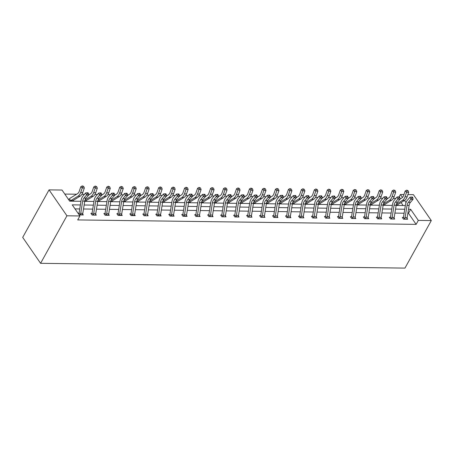 <?xml version="1.0" encoding="UTF-8"?>
<svg xmlns="http://www.w3.org/2000/svg" width="454" height="454" viewBox="0 0 454 454"><rect width="100%" height="100%" fill="white"/><g stroke="black" fill="none" stroke-linecap="round" stroke-linejoin="round"><path stroke-width="0.68" d="M399.123 196.866L400.439 194.494L403.964 194.539M407.891 194.59L413.412 194.664L431.3 220.582L404.957 268.11L40.588 263.314L22.7 237.397L49.043 189.874L62.016 190.044L69.678 201.145L80.971 201.292M395.82 198.421L393.334 198.392M387.994 198.319L386.984 198.307M382.847 198.25L380.361 198.222M375.021 198.148L374.011 198.137M369.868 198.08L367.382 198.046M362.048 197.978L361.038 197.967M356.895 197.91L354.409 197.876M349.069 197.808L348.059 197.796M343.922 197.74L341.436 197.706M336.096 197.638L335.086 197.626M330.949 197.569L328.463 197.535M323.123 197.467L322.113 197.456M317.97 197.399L315.485 197.365M310.15 197.297L309.14 197.28M304.997 197.229L302.512 197.195M297.171 197.127L296.161 197.11M292.024 197.059L289.538 197.025M284.198 196.957L283.188 196.94M279.051 196.888L276.565 196.854M271.225 196.786L270.215 196.769M266.072 196.718L263.587 196.684M258.252 196.61L257.236 196.599M253.099 196.548L250.614 196.514M245.273 196.44L244.263 196.429M240.126 196.372L237.641 196.344M232.3 196.27L231.29 196.259M227.153 196.202L224.668 196.173M219.327 196.1L218.317 196.088M214.174 196.032L211.689 196.003M206.349 195.929L205.339 195.918M201.201 195.861L198.716 195.833M193.376 195.759L192.365 195.748M188.228 195.691L185.743 195.657M180.403 195.589L179.392 195.578M175.25 195.521L172.764 195.487M167.43 195.419L166.419 195.407M162.277 195.351L159.791 195.316M154.451 195.248L153.441 195.237M149.304 195.18L146.818 195.146M141.478 195.078L140.468 195.061M136.331 195.01L133.845 194.976M128.505 194.908L127.495 194.891M123.352 194.84L120.866 194.806M115.532 194.738L114.522 194.721M110.379 194.67L107.893 194.635M102.553 194.567L101.543 194.55M97.406 194.499L94.92 194.465M89.58 194.397L88.57 194.38M84.433 194.329L81.947 194.295M76.607 194.221L64.797 194.068M390.27 217.267L389.333 217.25L390.542 219.004L394.702 219.061L394.049 218.107M364.318 216.927L363.387 216.91L364.596 218.663L368.75 218.72L368.098 217.767M338.372 216.581L337.435 216.569L338.644 218.323L342.804 218.374L342.151 217.426M312.42 216.24L311.489 216.229L312.698 217.982L316.852 218.034L316.2 217.086M286.474 215.9L285.538 215.888L286.746 217.642L290.906 217.693L290.248 216.745M260.522 215.559L259.592 215.548L260.8 217.296L264.954 217.352L264.302 216.405M234.576 215.219L233.64 215.207L234.849 216.955L239.008 217.012L238.35 216.064M208.624 214.878L207.688 214.861L208.897 216.615L213.057 216.672L212.404 215.718M182.678 214.538L181.742 214.521L182.951 216.274L187.11 216.331L186.452 215.378M156.726 214.192L155.79 214.18L156.999 215.934L161.159 215.985L160.506 215.037M130.775 213.851L129.844 213.84L131.053 215.593L135.213 215.644L134.554 214.697M104.829 213.511L103.892 213.499L105.101 215.253L109.261 215.304L108.608 214.356M77.969 213.159L78.877 213.17M82.656 214.016L83.315 214.963L79.178 214.907M80.381 204.964L72.243 204.856L79.904 215.962L77.708 219.923L416.131 224.372L408.469 213.272L407.868 213.261M404.111 213.215L394.889 213.091M391.132 213.045L381.916 212.92M378.159 212.869L368.943 212.75M365.186 212.699L355.97 212.58M352.213 212.529L342.991 212.41M339.234 212.358L330.018 212.239M326.261 212.188L317.045 212.069M313.288 212.018L304.072 211.899M300.315 211.848L291.093 211.729M287.337 211.678L278.12 211.558M274.364 211.507L265.147 211.388M261.391 211.337L252.169 211.212M248.412 211.167L239.196 211.042M235.439 210.996L226.223 210.872M222.466 210.826L213.249 210.701M209.493 210.656L200.271 210.531M196.514 210.48L187.298 210.361M183.541 210.31L174.325 210.191M170.568 210.14L161.352 210.02M157.595 209.969L148.373 209.85M144.616 209.799L135.4 209.68M131.643 209.629L122.427 209.51M118.67 209.459L109.454 209.339M105.691 209.288L96.475 209.169M92.718 209.118L83.502 208.993M79.745 208.948L75.023 208.885M91.856 213.34L90.919 213.329L92.128 215.077L96.288 215.134L95.629 214.186M117.802 213.681L116.871 213.669L118.08 215.423L122.234 215.474L121.581 214.526M143.753 214.021L142.817 214.01L144.026 215.763L148.186 215.815L147.527 214.867M169.7 214.362L168.769 214.35L169.978 216.104L174.132 216.161L173.479 215.207M195.651 214.708L194.715 214.691L195.924 216.444L200.083 216.501L199.431 215.548M221.597 215.048L220.667 215.037L221.875 216.785L226.03 216.842L225.377 215.894M247.549 215.389L246.613 215.378L247.822 217.126L251.981 217.182L251.329 216.235M273.495 215.729L272.565 215.718L273.773 217.466L277.933 217.523L277.275 216.575M299.447 216.07L298.511 216.059L299.719 217.812L303.879 217.863L303.227 216.916M325.399 216.41L324.462 216.399L325.671 218.153L329.831 218.204L329.173 217.256M351.345 216.751L350.409 216.74L351.617 218.493L355.777 218.55L355.124 217.597M377.297 217.097L376.36 217.08L377.569 218.834L381.729 218.89L381.071 217.937M403.243 217.438L402.312 217.426L403.521 219.174L407.675 219.231L407.022 218.283M431.3 220.582L418.327 220.411L410.66 209.311L408.504 209.283M416.131 224.372L418.327 220.411M79.904 215.962L66.931 215.792L40.588 263.314M406.029 202.592L404.531 200.424L397.233 204.902A1.056 0.653 -89.2 0 0 397.125 204.987L396.16 205.18M402.482 197.456L400.439 194.494M84.728 201.343L93.944 201.463M97.701 201.514L106.923 201.638M110.68 201.684L119.896 201.809M123.653 201.854L132.869 201.979M136.626 202.024L145.842 202.149M149.599 202.195L158.821 202.319M162.577 202.371L171.794 202.49M175.55 202.541L184.767 202.66M188.523 202.711L197.745 202.83M201.502 202.881L210.718 203M214.475 203.052L223.691 203.171M227.448 203.222L236.665 203.341M240.421 203.392L249.643 203.511M253.4 203.562L262.616 203.681M266.373 203.732L275.589 203.852M279.346 203.903L288.562 204.028M292.319 204.073L301.541 204.198M305.298 204.243L314.514 204.368M318.271 204.413L327.487 204.538M331.244 204.584L340.466 204.709M344.223 204.76L353.439 204.879M357.196 204.93L366.412 205.049M370.169 205.1L379.385 205.219M383.142 205.27L392.364 205.39M396.121 205.441L405.337 205.56M49.043 189.874L66.931 215.792M404.747 209.232L395.53 209.112M391.774 209.061L382.557 208.942M378.801 208.891L369.579 208.772M365.822 208.721L356.606 208.602M352.849 208.551L343.633 208.426M339.876 208.38L330.66 208.255M326.903 208.21L317.681 208.085M313.924 208.04L304.708 207.915M300.951 207.87L291.735 207.745M287.978 207.694L278.756 207.574M274.999 207.523L265.783 207.404M262.026 207.353L252.81 207.234M249.053 207.183L239.837 207.064M236.08 207.013L226.858 206.893M223.101 206.842L213.885 206.723M210.128 206.672L200.912 206.553M197.155 206.502L187.939 206.383M184.182 206.332L174.96 206.212M171.203 206.161L161.987 206.037M158.23 205.991L149.014 205.866M145.257 205.821L136.041 205.696M132.279 205.651L123.062 205.526M119.306 205.48L110.089 205.356M106.332 205.304L97.116 205.185M93.359 205.134L84.138 205.015M403.129 205.531L401.069 202.546M397.625 204.663L398.01 205.219L396.16 205.197M384.651 204.493L385.032 205.049L383.182 205.026M371.673 204.323L372.059 204.879L370.209 204.856M358.7 204.152L359.086 204.709L357.236 204.686M345.727 203.982L346.107 204.538L344.257 204.51M332.754 203.812L333.134 204.368L331.284 204.34L332.254 204.135A1.056 0.653 -89.2 0 1 332.362 204.05L331.341 204.033M319.775 203.642L320.161 204.198L318.311 204.169L319.281 203.965A1.056 0.653 -89.2 0 1 319.389 203.88L318.368 203.863M306.802 203.471L307.188 204.028L305.338 203.999L306.302 203.795A1.056 0.653 -89.2 0 1 306.416 203.71L305.394 203.693M293.829 203.301L294.209 203.852L292.359 203.829M280.856 203.125L281.236 203.681L279.386 203.659L280.356 203.454A1.056 0.653 -89.2 0 1 280.464 203.369L279.443 203.352M267.877 202.955L268.263 203.511L266.413 203.488L267.383 203.284A1.056 0.653 -89.2 0 1 267.491 203.193L266.47 203.182M254.904 202.785L255.29 203.341L253.44 203.318L254.405 203.108A1.056 0.653 -89.2 0 1 254.518 203.023L253.497 203.012M241.931 202.615L242.311 203.171L240.461 203.148M228.952 202.444L229.338 203L227.488 202.978L228.458 202.768A1.056 0.653 -89.2 0 1 228.566 202.683L227.545 202.671M215.979 202.274L216.365 202.83L214.515 202.807L215.485 202.597A1.056 0.653 -89.2 0 1 215.593 202.512L214.572 202.501M203.006 202.104L203.386 202.66L201.536 202.637L202.507 202.427A1.056 0.653 -89.2 0 1 202.615 202.342L201.593 202.331M190.033 201.934L190.413 202.49L188.563 202.467M177.054 201.763L177.44 202.319L175.59 202.297L176.561 202.087A1.056 0.653 -89.2 0 1 176.668 202.002L175.647 201.99M164.081 201.593L164.467 202.149L162.617 202.121L163.582 201.917A1.056 0.653 -89.2 0 1 163.695 201.831L162.674 201.814M151.108 201.423L151.488 201.979L149.638 201.951L150.609 201.746A1.056 0.653 -89.2 0 1 150.717 201.661L149.695 201.644M138.135 201.253L138.515 201.809L136.665 201.78M125.156 201.082L125.542 201.638L123.692 201.61L124.663 201.406A1.056 0.653 -89.2 0 1 124.771 201.321L123.749 201.304M112.183 200.912L112.569 201.463L110.719 201.44L111.684 201.236A1.056 0.653 -89.2 0 1 111.797 201.15L110.776 201.133M99.21 200.736L99.591 201.292L97.741 201.27L98.711 201.065A1.056 0.653 -89.2 0 1 98.819 200.974L97.797 200.963M86.232 200.566L86.618 201.122L84.767 201.099M73.259 200.396L73.644 200.952L69.507 200.901M68.299 199.147L69.212 199.158M408.469 213.272L410.66 209.311M80.324 214.663L82.407 214.691A3.7 2.287 -89.2 0 0 82.798 213.369L84.762 201.133A5.289 3.263 90.8 0 1 86.056 198.103L88.672 195.089L86.589 195.061L85.658 192.916L83.037 195.929A7.934 4.898 -89.2 0 0 81.101 200.475L79.144 212.71A1.056 0.653 90.8 0 1 79.098 212.892L80.324 214.663A3.7 2.287 -89.2 0 0 80.721 213.34L82.685 201.105A5.289 3.263 90.8 0 1 83.973 198.075L87.633 193.625L88.462 193.637L88.087 192.774L87.259 192.763L87.633 193.625M78.349 213.709L79.098 212.892M87.259 192.763L85.658 192.916M88.672 195.089L88.462 193.637M68.679 199.698L69.462 198.92A3.7 2.287 90.8 0 1 70.228 198.137L77.538 193.654A5.289 3.263 -89.2 0 0 79.263 191.248L80.829 186.708L82.293 185.89L83.695 186.412L82.293 185.89M83.695 186.412L84.331 188.007L82.248 187.979L80.681 192.513A7.934 4.898 90.8 0 1 78.099 196.122L70.79 200.611A1.056 0.653 -89.2 0 0 70.682 200.696L70.421 200.912M72.708 200.94L72.765 200.719A1.056 0.653 -89.2 0 1 72.873 200.634L70.79 200.611M84.331 188.007L82.764 192.541A7.934 4.898 90.8 0 1 80.176 196.151L72.873 200.634M69.462 198.92L70.682 200.696M82.866 186.401L82.248 187.979L80.829 186.708M95.351 215.122L95.38 214.861A3.7 2.287 -89.2 0 0 95.777 213.539L97.735 201.304A5.289 3.263 90.8 0 1 99.029 198.273L101.645 195.26L99.568 195.231L98.632 193.086L96.015 196.1A7.934 4.898 -89.2 0 0 94.08 200.645L92.117 212.881A1.056 0.653 90.8 0 1 92.077 213.062L93.297 214.838A3.7 2.287 -89.2 0 0 93.694 213.511L95.658 201.275A5.289 3.263 90.8 0 1 96.946 198.245L100.606 193.796L101.435 193.807L101.066 192.944L100.232 192.933L100.606 193.796M93.297 214.838L95.357 215.105M91.311 213.891L92.077 213.062M100.232 192.933L98.632 193.086M101.645 195.26L101.435 193.807M106.276 215.009L108.353 215.031A3.7 2.287 -89.2 0 0 108.75 213.709L110.714 201.474A5.289 3.263 90.8 0 1 112.002 198.443L114.618 195.43L112.541 195.402L111.605 193.256L108.988 196.27A7.934 4.898 -89.2 0 0 107.053 200.816L105.09 213.051A1.056 0.653 90.8 0 1 105.05 213.232L106.276 215.009A3.7 2.287 -89.2 0 0 106.673 213.681L108.631 201.445A5.289 3.263 90.8 0 1 109.925 198.415L113.579 193.966L114.414 193.977L114.039 193.115L113.205 193.109L113.579 193.966M104.284 214.067L105.05 213.232M113.205 193.109L111.605 193.256M114.618 195.43L114.414 193.977M85.681 201.111L85.738 200.895A1.056 0.653 -89.2 0 1 85.846 200.804L84.824 200.793M88.655 194.965L90.511 193.824A5.289 3.263 -89.2 0 0 92.236 191.418L93.802 186.878L95.272 186.061L96.668 186.583L95.272 186.061M96.668 186.583L97.304 188.177L95.737 192.712A7.934 4.898 90.8 0 1 93.155 196.321L85.846 200.804M97.304 188.177L95.227 188.149L93.655 192.683A7.934 4.898 90.8 0 1 91.072 196.293L85.029 200.004M95.839 186.571L95.227 188.149L93.802 186.878M101.628 195.135L103.489 193.994A5.289 3.263 -89.2 0 0 105.209 191.588L106.775 187.054L108.245 186.231L109.647 186.753L108.245 186.231M109.647 186.753L110.277 188.348L108.71 192.882A7.934 4.898 90.8 0 1 106.128 196.491L98.819 200.974M110.277 188.348L108.2 188.319L106.633 192.854A7.934 4.898 90.8 0 1 104.051 196.463L98.007 200.174M108.812 186.742L108.2 188.319L106.775 187.054M119.249 215.179L121.326 215.202A3.7 2.287 -89.2 0 0 121.723 213.879L123.687 201.644A5.289 3.263 90.8 0 1 124.975 198.614L127.597 195.6L125.514 195.572L124.583 193.427L121.961 196.44A7.934 4.898 -89.2 0 0 120.026 200.986L118.068 213.221A1.056 0.653 90.8 0 1 118.023 213.403L119.249 215.179A3.7 2.287 -89.2 0 0 119.646 213.851L121.61 201.616A5.289 3.263 90.8 0 1 122.898 198.585L126.552 194.136L127.387 194.147L127.012 193.291L126.184 193.279L126.552 194.136M117.257 214.237L118.023 213.403M126.184 193.279L124.583 193.427M127.597 195.6L127.387 194.147M114.601 195.305L116.462 194.164A5.289 3.263 -89.2 0 0 118.182 191.758L119.754 187.224L121.218 186.407L122.62 186.923L121.218 186.407M122.62 186.923L123.255 188.518L121.683 193.052A7.934 4.898 90.8 0 1 119.101 196.661L111.797 201.15M123.255 188.518L121.173 188.489L119.606 193.024A7.934 4.898 90.8 0 1 117.024 196.633L110.98 200.345M121.785 186.912L121.173 188.489L119.754 187.224M132.222 215.349L134.305 215.378A3.7 2.287 -89.2 0 0 134.702 214.05L136.66 201.814A5.289 3.263 90.8 0 1 137.954 198.784L140.57 195.77L138.493 195.742L137.556 193.597L134.94 196.61A7.934 4.898 -89.2 0 0 132.999 201.156L131.041 213.391A1.056 0.653 90.8 0 1 131.002 213.573L132.222 215.349A3.7 2.287 -89.2 0 0 132.619 214.021L134.583 201.786A5.289 3.263 90.8 0 1 135.871 198.756L139.531 194.306L140.36 194.318L139.985 193.461L139.157 193.449L139.531 194.306M130.236 214.407L131.002 213.573M139.157 193.449L137.556 193.597M140.57 195.77L140.36 194.318M127.574 195.475L129.435 194.335A5.289 3.263 -89.2 0 0 131.161 191.928L132.727 187.394L134.191 186.577L135.593 187.093L134.191 186.577M135.593 187.093L136.228 188.688L134.662 193.222A7.934 4.898 90.8 0 1 132.08 196.832L124.771 201.321M136.228 188.688L134.146 188.66L132.579 193.194A7.934 4.898 90.8 0 1 129.997 196.803L123.953 200.515M134.764 187.082L134.146 188.66L132.727 187.394M147.249 215.803L147.278 215.548A3.7 2.287 -89.2 0 0 147.675 214.22L149.633 201.985A5.289 3.263 90.8 0 1 150.927 198.954L153.543 195.941L151.466 195.912L150.529 193.767L147.913 196.781A7.934 4.898 -89.2 0 0 145.978 201.326L144.014 213.562A1.056 0.653 90.8 0 1 143.975 213.743L145.201 215.519A3.7 2.287 -89.2 0 0 145.592 214.192L147.556 201.956A5.289 3.263 90.8 0 1 148.85 198.931L152.504 194.477L153.338 194.488L152.964 193.631L152.13 193.62L152.504 194.477M145.201 215.519L144.962 215.775L147.255 215.786M143.209 214.577L143.975 213.743M152.13 193.62L150.529 193.767M153.543 195.941L153.338 194.488M137.585 201.792L137.636 201.576A1.056 0.653 -89.2 0 1 137.744 201.491L136.722 201.474M140.553 195.646L142.414 194.505A5.289 3.263 -89.2 0 0 144.134 192.099L145.7 187.564L147.17 186.747L148.566 187.264L147.17 186.747M148.566 187.264L149.201 188.858L147.635 193.393A7.934 4.898 90.8 0 1 145.053 197.002L137.744 201.491M149.201 188.858L147.124 188.83L145.558 193.364A7.934 4.898 90.8 0 1 142.97 196.974L136.932 200.685M147.737 187.252L147.124 188.83L145.7 187.564M158.174 215.69L160.251 215.718A3.7 2.287 -89.2 0 0 160.648 214.39L162.611 202.155A5.289 3.263 90.8 0 1 163.9 199.124L166.516 196.111L164.439 196.088L163.502 193.937L160.886 196.951A7.934 4.898 -89.2 0 0 158.951 201.497L156.988 213.732A1.056 0.653 90.8 0 1 156.948 213.913L158.174 215.69A3.7 2.287 -89.2 0 0 158.571 214.362L160.529 202.132A5.289 3.263 90.8 0 1 161.823 199.102L165.477 194.647L166.312 194.658L165.937 193.801L165.103 193.79L165.477 194.647M156.182 214.748L156.948 213.913M165.103 193.79L163.502 193.937M166.516 196.111L166.312 194.658M153.526 195.816L155.387 194.675A5.289 3.263 -89.2 0 0 157.107 192.269L158.673 187.735L160.143 186.917L161.545 187.434L160.143 186.917M161.545 187.434L162.174 189.029L160.608 193.563A7.934 4.898 90.8 0 1 158.026 197.172L150.717 201.661M162.174 189.029L160.097 189L158.531 193.535A7.934 4.898 90.8 0 1 155.949 197.144L149.905 200.855M160.71 187.423L160.097 189L158.673 187.735M171.147 215.86L173.224 215.888A3.7 2.287 -89.2 0 0 173.621 214.56L175.584 202.325A5.289 3.263 90.8 0 1 176.873 199.3L179.495 196.281L177.412 196.259L176.481 194.108L173.859 197.121A7.934 4.898 -89.2 0 0 171.924 201.667L169.966 213.902A1.056 0.653 90.8 0 1 169.921 214.084L171.147 215.86A3.7 2.287 -89.2 0 0 171.544 214.532L173.507 202.302A5.289 3.263 90.8 0 1 174.796 199.272L178.45 194.817L179.285 194.828L178.91 193.972L178.082 193.96L178.45 194.817M169.155 214.918L169.921 214.084M178.082 193.96L176.481 194.108M179.495 196.281L179.285 194.828M166.499 195.986L168.36 194.845A5.289 3.263 -89.2 0 0 170.08 192.439L171.652 187.905L173.116 187.088L174.518 187.604L173.116 187.088M174.518 187.604L175.153 189.199L173.581 193.733A7.934 4.898 90.8 0 1 170.999 197.342L163.695 201.831M175.153 189.199L173.07 189.17L171.504 193.71A7.934 4.898 90.8 0 1 168.922 197.314L162.878 201.026M173.683 187.593L173.07 189.17L171.652 187.905M184.12 216.03L186.202 216.059A3.7 2.287 -89.2 0 0 186.6 214.731L188.558 202.501A5.289 3.263 90.8 0 1 189.851 199.471L192.468 196.451L190.391 196.429L189.454 194.278L186.838 197.291A7.934 4.898 -89.2 0 0 184.897 201.837L182.939 214.072A1.056 0.653 90.8 0 1 182.9 214.254L184.12 216.03A3.7 2.287 -89.2 0 0 184.517 214.708L186.481 202.473A5.289 3.263 90.8 0 1 187.769 199.442L191.429 194.987L192.258 194.999L191.883 194.142L191.055 194.13L191.429 194.987M182.133 215.088L182.9 214.254M191.055 194.13L189.454 194.278M192.468 196.451L192.258 194.999M179.478 196.156L181.333 195.016A5.289 3.263 -89.2 0 0 183.058 192.609L184.625 188.075L186.095 187.258L187.491 187.774L186.095 187.258M187.491 187.774L188.126 189.369L186.56 193.903A7.934 4.898 90.8 0 1 183.978 197.513L176.668 202.002M188.126 189.369L186.049 189.341L184.477 193.881A7.934 4.898 90.8 0 1 181.895 197.484L175.851 201.196M186.662 187.763L186.049 189.341L184.625 188.075M199.147 216.484L199.175 216.229A3.7 2.287 -89.2 0 0 199.573 214.901L201.536 202.671A5.289 3.263 90.8 0 1 202.825 199.641L205.441 196.627L203.364 196.599L202.427 194.448L199.811 197.462A7.934 4.898 -89.2 0 0 197.876 202.007L195.912 214.243A1.056 0.653 90.8 0 1 195.873 214.43L197.098 216.2A3.7 2.287 -89.2 0 0 197.496 214.878L199.454 202.643A5.289 3.263 90.8 0 1 200.747 199.612L204.402 195.158L205.236 195.169L204.862 194.312L204.028 194.301L204.402 195.158M197.098 216.2L196.86 216.456L199.153 216.473M195.107 215.258L195.873 214.43M204.028 194.301L202.427 194.448M205.441 196.627L205.236 195.169M212.126 216.66L212.149 216.399A3.7 2.287 -89.2 0 0 212.546 215.077L214.509 202.842A5.289 3.263 90.8 0 1 215.798 199.811L218.419 196.798L216.337 196.769L215.4 194.618L212.784 197.638A7.934 4.898 -89.2 0 0 210.849 202.178L208.885 214.413A1.056 0.653 90.8 0 1 208.846 214.6L210.071 216.371A3.7 2.287 -89.2 0 0 210.469 215.048L212.427 202.813A5.289 3.263 90.8 0 1 213.721 199.783L217.375 195.328L218.209 195.339L217.835 194.482L217.001 194.471L217.375 195.328M208.08 215.429L208.846 214.6M217.001 194.471L215.4 194.618M218.419 196.798L218.209 195.339M225.099 216.83L225.127 216.569A3.7 2.287 -89.2 0 0 225.519 215.247L227.482 203.012A5.289 3.263 90.8 0 1 228.776 199.981L231.392 196.968L229.31 196.94L228.379 194.789L225.757 197.808A7.934 4.898 -89.2 0 0 223.822 202.348L221.864 214.583A1.056 0.653 90.8 0 1 221.819 214.77L223.045 216.541A3.7 2.287 -89.2 0 0 223.442 215.219L225.405 202.983A5.289 3.263 90.8 0 1 226.694 199.953L230.354 195.504L231.182 195.509L230.808 194.653L229.979 194.641L230.354 195.504M221.053 215.599L221.819 214.77M229.979 194.641L228.379 194.789M231.392 196.968L231.182 195.509M238.072 217.001L238.1 216.74A3.7 2.287 -89.2 0 0 238.498 215.417L240.455 203.182A5.289 3.263 90.8 0 1 241.749 200.152L244.366 197.138L242.288 197.11L241.352 194.965L238.736 197.978A7.934 4.898 -89.2 0 0 236.801 202.524L234.837 214.753A1.056 0.653 90.8 0 1 234.797 214.941L236.018 216.711A3.7 2.287 -89.2 0 0 236.415 215.389L238.378 203.154A5.289 3.263 90.8 0 1 239.667 200.123L243.327 195.674L244.156 195.685L243.787 194.823L242.952 194.811L243.327 195.674M236.018 216.711L238.078 216.984M234.031 215.769L234.797 214.941M242.952 194.811L241.352 194.965M244.366 197.138L244.156 195.685M251.045 217.171L251.073 216.91A3.7 2.287 -89.2 0 0 251.471 215.588L253.434 203.352A5.289 3.263 90.8 0 1 254.722 200.322L257.339 197.308L255.262 197.28L254.325 195.135L251.709 198.148A7.934 4.898 -89.2 0 0 249.774 202.694L247.81 214.924A1.056 0.653 90.8 0 1 247.771 215.111L248.996 216.881A3.7 2.287 -89.2 0 0 249.394 215.559L251.351 203.324A5.289 3.263 90.8 0 1 252.645 200.293L256.3 195.844L257.134 195.856L256.76 194.993L255.925 194.982L256.3 195.844M248.996 216.881L248.758 217.137L251.051 217.154M247.004 215.939L247.771 215.111M255.925 194.982L254.325 195.135M257.339 197.308L257.134 195.856M264.024 217.341L264.046 217.08A3.7 2.287 -89.2 0 0 264.444 215.758L266.407 203.523A5.289 3.263 90.8 0 1 267.695 200.492L270.317 197.479L268.235 197.45L267.304 195.305L264.682 198.319A7.934 4.898 -89.2 0 0 262.747 202.864L260.783 215.1A1.056 0.653 90.8 0 1 260.744 215.281L261.969 217.052A3.7 2.287 -89.2 0 0 262.367 215.729L264.324 203.494A5.289 3.263 90.8 0 1 265.618 200.464L269.273 196.014L270.107 196.026L269.733 195.163L268.904 195.152L269.273 196.014M259.977 216.11L260.744 215.281M268.904 195.152L267.304 195.305M270.317 197.479L270.107 196.026M276.997 217.511L277.025 217.25A3.7 2.287 -89.2 0 0 277.422 215.928L279.38 203.693A5.289 3.263 90.8 0 1 280.674 200.662L283.29 197.649L281.208 197.621L280.277 195.475L277.661 198.489A7.934 4.898 -89.2 0 0 275.72 203.034L273.762 215.27A1.056 0.653 90.8 0 1 273.722 215.451L274.942 217.228A3.7 2.287 -89.2 0 0 275.34 215.9L277.303 203.664A5.289 3.263 90.8 0 1 278.591 200.634L282.252 196.185L283.08 196.196L282.706 195.333L281.877 195.322L282.252 196.185M272.956 216.28L273.722 215.451M281.877 195.322L280.277 195.475M283.29 197.649L283.08 196.196M289.97 217.682L289.998 217.421A3.7 2.287 -89.2 0 0 290.395 216.098L292.353 203.863A5.289 3.263 90.8 0 1 293.647 200.833L296.263 197.819L294.186 197.791L293.25 195.646L290.634 198.659A7.934 4.898 -89.2 0 0 288.699 203.205L286.735 215.44A1.056 0.653 90.8 0 1 286.695 215.622L287.915 217.398A3.7 2.287 -89.2 0 0 288.313 216.07L290.276 203.835A5.289 3.263 90.8 0 1 291.564 200.804L295.225 196.355L296.053 196.366L295.685 195.504L294.85 195.498L295.225 196.355M285.929 216.456L286.695 215.622M294.85 195.498L293.25 195.646M296.263 197.819L296.053 196.366M302.949 217.852L302.971 217.591A3.7 2.287 -89.2 0 0 303.368 216.269L305.332 204.033A5.289 3.263 90.8 0 1 306.62 201.003L309.236 197.989L307.159 197.961L306.223 195.816L303.607 198.829A7.934 4.898 -89.2 0 0 301.672 203.375L299.708 215.61A1.056 0.653 90.8 0 1 299.668 215.792L300.894 217.568A3.7 2.287 -89.2 0 0 301.291 216.24L303.249 204.005A5.289 3.263 90.8 0 1 304.543 200.974L308.198 196.525L309.032 196.537L308.658 195.68L307.823 195.668L308.198 196.525M298.902 216.626L299.668 215.792M307.823 195.668L306.223 195.816M309.236 197.989L309.032 196.537M315.922 218.022L315.944 217.767A3.7 2.287 -89.2 0 0 316.342 216.439L318.305 204.204A5.289 3.263 90.8 0 1 319.593 201.173L322.215 198.16L320.132 198.131L319.202 195.986L316.58 199A7.934 4.898 -89.2 0 0 314.645 203.545L312.687 215.781A1.056 0.653 90.8 0 1 312.641 215.962L313.867 217.738A3.7 2.287 -89.2 0 0 314.264 216.41L316.228 204.175A5.289 3.263 90.8 0 1 317.516 201.15L321.171 196.696L322.005 196.707L321.631 195.85L320.802 195.839L321.171 196.696M311.875 216.796L312.641 215.962M320.802 195.839L319.202 195.986M322.215 198.16L322.005 196.707M189.483 202.478L189.534 202.257A1.056 0.653 -89.2 0 1 189.641 202.172L188.62 202.161M192.451 196.327L194.312 195.186A5.289 3.263 -89.2 0 0 196.032 192.78L197.598 188.245L199.068 187.428L200.469 187.945L199.068 187.428M200.469 187.945L201.099 189.539L199.533 194.074A7.934 4.898 90.8 0 1 196.951 197.683L189.641 202.172M201.099 189.539L199.022 189.511L197.456 194.051A7.934 4.898 90.8 0 1 194.868 197.655L188.83 201.366M199.635 187.933L199.022 189.511L197.598 188.245M205.424 196.503L207.285 195.356A5.289 3.263 -89.2 0 0 209.005 192.95L210.571 188.416L212.041 187.598L213.442 188.115L212.041 187.598M213.442 188.115L214.072 189.71L212.506 194.25A7.934 4.898 90.8 0 1 209.924 197.853L202.615 202.342M214.072 189.71L211.995 189.681L210.429 194.221A7.934 4.898 90.8 0 1 207.847 197.831L201.803 201.536M212.608 188.104L211.995 189.681L210.571 188.416M218.397 196.673L220.258 195.526A5.289 3.263 -89.2 0 0 221.983 193.12L223.55 188.586L225.014 187.769L226.415 188.285L225.014 187.769M226.415 188.285L227.051 189.88L225.485 194.42A7.934 4.898 90.8 0 1 222.897 198.023L215.593 202.512M227.051 189.88L224.968 189.857L223.402 194.391A7.934 4.898 90.8 0 1 220.82 198.001L214.776 201.707M225.587 188.274L224.968 189.857L223.55 188.586M231.375 196.843L233.231 195.697A5.289 3.263 -89.2 0 0 234.956 193.296L236.523 188.756L237.992 187.939L239.389 188.455L237.992 187.939M239.389 188.455L240.024 190.05L238.458 194.59A7.934 4.898 90.8 0 1 235.876 198.194L228.566 202.683M240.024 190.05L237.947 190.027L236.375 194.562A7.934 4.898 90.8 0 1 233.793 198.171L227.749 201.882M238.56 188.444L237.947 190.027L236.523 188.756M241.38 203.159L241.432 202.938A1.056 0.653 -89.2 0 1 241.539 202.853L240.518 202.842M244.348 197.013L246.21 195.867A5.289 3.263 -89.2 0 0 247.929 193.466L249.496 188.926L250.966 188.109L252.367 188.626L250.966 188.109M252.367 188.626L252.997 190.226L251.431 194.76A7.934 4.898 90.8 0 1 248.849 198.37L241.539 202.853M252.997 190.226L250.92 190.198L249.354 194.732A7.934 4.898 90.8 0 1 246.772 198.341L240.728 202.053M251.533 188.62L250.92 190.198L249.496 188.926M257.322 197.184L259.183 196.043A5.289 3.263 -89.2 0 0 260.902 193.637L262.474 189.097L263.939 188.279L265.34 188.802L263.939 188.279M265.34 188.802L265.976 190.396L264.404 194.931A7.934 4.898 90.8 0 1 261.822 198.54L254.518 203.023M265.976 190.396L263.893 190.368L262.327 194.902A7.934 4.898 90.8 0 1 259.745 198.512L253.701 202.223M264.506 188.79L263.893 190.368L262.474 189.097M270.295 197.354L272.156 196.213A5.289 3.263 -89.2 0 0 273.881 193.807L275.447 189.267L276.912 188.45L278.313 188.972L276.912 188.45M278.313 188.972L278.949 190.567L277.383 195.101A7.934 4.898 90.8 0 1 274.795 198.71L267.491 203.193M278.949 190.567L276.866 190.538L275.3 195.072A7.934 4.898 90.8 0 1 272.718 198.682L266.674 202.393M277.485 188.96L276.866 190.538L275.447 189.267M283.273 197.524L285.129 196.383A5.289 3.263 -89.2 0 0 286.854 193.977L288.421 189.443L289.89 188.62L291.286 189.142L289.89 188.62M291.286 189.142L291.922 190.737L290.356 195.271A7.934 4.898 90.8 0 1 287.774 198.88L280.464 203.369M291.922 190.737L289.845 190.708L288.279 195.243A7.934 4.898 90.8 0 1 285.691 198.852L279.647 202.563M290.458 189.131L289.845 190.708L288.421 189.443M293.278 203.84L293.329 203.625A1.056 0.653 -89.2 0 1 293.437 203.54L292.416 203.523M296.246 197.694L298.108 196.554A5.289 3.263 -89.2 0 0 299.827 194.147L301.394 189.613L302.863 188.796L304.265 189.312L302.863 188.796M304.265 189.312L304.895 190.907L303.329 195.441A7.934 4.898 90.8 0 1 300.747 199.051L293.437 203.54M304.895 190.907L302.818 190.879L301.252 195.413A7.934 4.898 90.8 0 1 298.67 199.022L292.626 202.734M303.431 189.301L302.818 190.879L301.394 189.613M309.219 197.865L311.081 196.724A5.289 3.263 -89.2 0 0 312.8 194.318L314.372 189.783L315.836 188.966L317.238 189.483L315.836 188.966M317.238 189.483L317.874 191.077L316.302 195.612A7.934 4.898 90.8 0 1 313.72 199.221L306.416 203.71M317.874 191.077L315.791 191.049L314.225 195.583A7.934 4.898 90.8 0 1 311.643 199.192L305.599 202.904M316.404 189.471L315.791 191.049L314.372 189.783M328.895 218.192L328.923 217.937A3.7 2.287 -89.2 0 0 329.32 216.609L331.278 204.374A5.289 3.263 90.8 0 1 332.572 201.343L335.188 198.33L333.111 198.302L332.175 196.156L329.559 199.17A7.934 4.898 -89.2 0 0 327.618 203.715L325.66 215.951A1.056 0.653 90.8 0 1 325.62 216.132L326.84 217.909A3.7 2.287 -89.2 0 0 327.238 216.581L329.201 204.345A5.289 3.263 90.8 0 1 330.489 201.321L334.15 196.866L334.978 196.877L334.604 196.02L333.775 196.009L334.15 196.866M324.854 216.967L325.62 216.132M333.775 196.009L332.175 196.156M335.188 198.33L334.978 196.877M322.198 198.035L324.054 196.894A5.289 3.263 -89.2 0 0 325.779 194.488L327.345 189.954L328.81 189.136L330.211 189.653L328.81 189.136M330.211 189.653L330.847 191.248L329.281 195.782A7.934 4.898 90.8 0 1 326.698 199.391L319.389 203.88M330.847 191.248L328.77 191.219L327.198 195.753A7.934 4.898 90.8 0 1 324.616 199.363L318.572 203.074M329.383 189.641L328.77 191.219L327.345 189.954M341.868 218.363L341.896 218.107A3.7 2.287 -89.2 0 0 342.293 216.779L344.251 204.544A5.289 3.263 90.8 0 1 345.545 201.514L348.161 198.5L346.084 198.477L345.148 196.327L342.532 199.34A7.934 4.898 -89.2 0 0 340.596 203.886L338.633 216.121A1.056 0.653 90.8 0 1 338.593 216.303L339.819 218.079A3.7 2.287 -89.2 0 0 340.211 216.751L342.174 204.521A5.289 3.263 90.8 0 1 343.468 201.491L347.123 197.036L347.957 197.047L347.582 196.19L346.748 196.179L347.123 197.036M337.827 217.137L338.593 216.303M346.748 196.179L345.148 196.327M348.161 198.5L347.957 197.047M335.171 198.205L337.033 197.064A5.289 3.263 -89.2 0 0 338.752 194.658L340.318 190.124L341.788 189.307L343.19 189.823L341.788 189.307M343.19 189.823L343.82 191.418L342.254 195.952A7.934 4.898 90.8 0 1 339.671 199.561L332.362 204.05M343.82 191.418L341.743 191.389L340.177 195.924A7.934 4.898 90.8 0 1 337.589 199.533L331.551 203.244M342.356 189.812L341.743 191.389L340.318 190.124M354.846 218.533L354.869 218.278A3.7 2.287 -89.2 0 0 355.266 216.95L357.23 204.714A5.289 3.263 90.8 0 1 358.518 201.689L361.134 198.67L359.057 198.648L358.121 196.497L355.505 199.51A7.934 4.898 -89.2 0 0 353.57 204.056L351.606 216.291A1.056 0.653 90.8 0 1 351.566 216.473L352.792 218.249A3.7 2.287 -89.2 0 0 353.189 216.921L355.147 204.692A5.289 3.263 90.8 0 1 356.441 201.661L360.096 197.206L360.93 197.218L360.555 196.361L359.721 196.349L360.096 197.206M350.8 217.307L351.566 216.473M359.721 196.349L358.121 196.497M361.134 198.67L360.93 197.218M345.176 204.527L345.227 204.306A1.056 0.653 -89.2 0 1 345.335 204.221L344.314 204.204M348.144 198.375L350.006 197.235A5.289 3.263 -89.2 0 0 351.725 194.828L353.291 190.294L354.761 189.477L356.163 189.993L354.761 189.477M356.163 189.993L356.793 191.588L355.227 196.122A7.934 4.898 90.8 0 1 352.644 199.732L345.335 204.221M356.793 191.588L354.716 191.56L353.15 196.1A7.934 4.898 90.8 0 1 350.567 199.703L344.524 203.415M355.329 189.982L354.716 191.56L353.291 190.294M367.819 218.703L367.848 218.448A3.7 2.287 -89.2 0 0 368.239 217.12L370.203 204.89A5.289 3.263 90.8 0 1 371.497 201.86L374.113 198.841L372.03 198.818L371.1 196.667L368.478 199.681A7.934 4.898 -89.2 0 0 366.543 204.226L364.585 216.462A1.056 0.653 90.8 0 1 364.539 216.649L365.765 218.419A3.7 2.287 -89.2 0 0 366.162 217.097L368.126 204.862A5.289 3.263 90.8 0 1 369.414 201.831L373.075 197.377L373.903 197.388L373.529 196.531L372.7 196.52L373.075 197.377M363.773 217.477L364.539 216.649M372.7 196.52L371.1 196.667M374.113 198.841L373.903 197.388M358.149 204.697L358.206 204.476A1.056 0.653 -89.2 0 1 358.314 204.391L357.292 204.379M361.117 198.546L362.979 197.405A5.289 3.263 -89.2 0 0 364.704 194.999L366.27 190.464L367.734 189.647L369.136 190.164L367.734 189.647M369.136 190.164L369.772 191.758L368.205 196.293A7.934 4.898 90.8 0 1 365.618 199.902L358.314 204.391M369.772 191.758L367.689 191.73L366.123 196.27A7.934 4.898 90.8 0 1 363.541 199.874L357.497 203.585M368.308 190.152L367.689 191.73L366.27 190.464M380.793 218.873L380.821 218.618A3.7 2.287 -89.2 0 0 381.218 217.29L383.176 205.06A5.289 3.263 90.8 0 1 384.47 202.03L387.086 199.017L385.009 198.988L384.073 196.837L381.456 199.851A7.934 4.898 -89.2 0 0 379.521 204.396L377.558 216.632A1.056 0.653 90.8 0 1 377.518 216.819L378.738 218.59A3.7 2.287 -89.2 0 0 379.135 217.267L381.099 205.032A5.289 3.263 90.8 0 1 382.387 202.002L386.048 197.547L386.876 197.558L386.507 196.701L385.673 196.69L386.048 197.547M376.752 217.648L377.518 216.819M385.673 196.69L384.073 196.837M387.086 199.017L386.876 197.558M371.122 204.868L371.179 204.646A1.056 0.653 -89.2 0 1 371.287 204.561L370.265 204.55M374.096 198.716L375.952 197.575A5.289 3.263 -89.2 0 0 377.677 195.169L379.243 190.635L380.713 189.817L382.109 190.334L380.713 189.817M382.109 190.334L382.745 191.928L381.178 196.469A7.934 4.898 90.8 0 1 378.596 200.072L371.287 204.561M382.745 191.928L380.668 191.9L379.096 196.44A7.934 4.898 90.8 0 1 376.514 200.044L370.47 203.755M381.281 190.322L380.668 191.9L379.243 190.635M393.766 219.049L393.794 218.788A3.7 2.287 -89.2 0 0 394.191 217.466L396.155 205.231A5.289 3.263 90.8 0 1 397.443 202.2L400.059 199.187L397.982 199.158L397.046 197.008L394.43 200.027A7.934 4.898 -89.2 0 0 392.494 204.567L390.531 216.802A1.056 0.653 90.8 0 1 390.491 216.989L391.717 218.76A3.7 2.287 -89.2 0 0 392.114 217.438L394.072 205.202A5.289 3.263 90.8 0 1 395.366 202.172L399.021 197.717L399.855 197.728L399.48 196.871L398.646 196.86L399.021 197.717M389.725 217.818L390.491 216.989M398.646 196.86L397.046 197.008M400.059 199.187L399.855 197.728M384.101 205.038L384.152 204.816A1.056 0.653 -89.2 0 1 384.26 204.731L383.238 204.72M387.069 198.892L388.93 197.745A5.289 3.263 -89.2 0 0 390.65 195.339L392.216 190.805L393.686 189.988L395.088 190.504L393.686 189.988M395.088 190.504L395.718 192.099L394.151 196.639A7.934 4.898 90.8 0 1 391.569 200.242L384.26 204.731M395.718 192.099L393.641 192.07L392.074 196.61A7.934 4.898 90.8 0 1 389.492 200.22L383.448 203.925M394.254 190.493L393.641 192.07L392.216 190.805M406.744 219.22L406.767 218.959A3.7 2.287 -89.2 0 0 407.164 217.636L409.128 205.401A5.289 3.263 90.8 0 1 410.416 202.371L413.038 199.357L410.955 199.329L410.024 197.178L407.403 200.197A7.934 4.898 -89.2 0 0 405.467 204.737L403.504 216.972A1.056 0.653 90.8 0 1 403.464 217.16L404.69 218.93A3.7 2.287 -89.2 0 0 405.087 217.608L407.045 205.373A5.289 3.263 90.8 0 1 408.339 202.342L411.994 197.893L412.828 197.899L412.453 197.042L411.619 197.03L411.994 197.893M402.698 217.988L403.464 217.16M411.619 197.03L410.024 197.178M413.038 199.357L412.828 197.899M400.042 199.062L401.904 197.916A5.289 3.263 -89.2 0 0 403.623 195.509L405.195 190.975L406.659 190.158L408.061 190.674L406.659 190.158M408.061 190.674L408.696 192.269L407.125 196.809A7.934 4.898 90.8 0 1 404.542 200.413L402.465 200.39L396.421 204.101M408.696 192.269L406.614 192.246L405.047 196.781A7.934 4.898 90.8 0 1 402.465 200.39M407.227 190.663L406.614 192.246L405.195 190.975M82.685 201.105L84.762 201.133M83.973 198.075L86.056 198.103M80.721 213.34L82.798 213.369M72.714 200.923L70.432 200.895M82.764 192.541L80.681 192.513M80.176 196.151L78.099 196.122M95.658 201.275L97.735 201.304M96.946 198.245L99.029 198.273M93.694 213.511L95.777 213.539M108.631 201.445L110.714 201.474M109.925 198.415L112.002 198.443M106.673 213.681L108.75 213.709M85.687 201.094L84.773 201.082M95.737 192.712L93.655 192.683M93.155 196.321L91.072 196.293M108.71 192.882L106.633 192.854M106.128 196.491L104.051 196.463M121.61 201.616L123.687 201.644M122.898 198.585L124.975 198.614M119.646 213.851L121.723 213.879M121.683 193.052L119.606 193.024M119.101 196.661L117.024 196.633M134.583 201.786L136.66 201.814M135.871 198.756L137.954 198.784M132.619 214.021L134.702 214.05M134.662 193.222L132.579 193.194M132.08 196.832L129.997 196.803M147.556 201.956L149.633 201.985M148.85 198.931L150.927 198.954M145.592 214.192L147.675 214.22M137.585 201.78L136.671 201.763M147.635 193.393L145.558 193.364M145.053 197.002L142.97 196.974M160.529 202.132L162.611 202.155M161.823 199.102L163.9 199.124M158.571 214.362L160.648 214.39M160.608 193.563L158.531 193.535M158.026 197.172L155.949 197.144M173.507 202.302L175.584 202.325M174.796 199.272L176.873 199.3M171.544 214.532L173.621 214.56M173.581 193.733L171.504 193.71M170.999 197.342L168.922 197.314M186.481 202.473L188.558 202.501M187.769 199.442L189.851 199.471M184.517 214.708L186.6 214.731M186.56 193.903L184.477 193.881M183.978 197.513L181.895 197.484M199.454 202.643L201.536 202.671M200.747 199.612L202.825 199.641M197.496 214.878L199.573 214.901M209.85 216.609L212.126 216.643M212.427 202.813L214.509 202.842M213.721 199.783L215.798 199.811M210.469 215.048L212.546 215.077M222.823 216.785L225.099 216.813M225.405 202.983L227.482 203.012M226.694 199.953L228.776 199.981M223.442 215.219L225.519 215.247M238.378 203.154L240.455 203.182M239.667 200.123L241.749 200.152M236.415 215.389L238.498 215.417M251.351 203.324L253.434 203.352M252.645 200.293L254.722 200.322M249.394 215.559L251.471 215.588M261.748 217.296L264.024 217.324M264.324 203.494L266.407 203.523M265.618 200.464L267.695 200.492M262.367 215.729L264.444 215.758M274.721 217.466L276.997 217.494M277.303 203.664L279.38 203.693M278.591 200.634L280.674 200.662M275.34 215.9L277.422 215.928M287.694 217.636L289.975 217.665M290.276 203.835L292.353 203.863M291.564 200.804L293.647 200.833M288.313 216.07L290.395 216.098M300.673 217.806L302.949 217.835M303.249 204.005L305.332 204.033M304.543 200.974L306.62 201.003M301.291 216.24L303.368 216.269M313.646 217.977L315.922 218.005M316.228 204.175L318.305 204.204M317.516 201.15L319.593 201.173M314.264 216.41L316.342 216.439M189.483 202.461L188.569 202.45M199.533 194.074L197.456 194.051M196.951 197.683L194.868 197.655M212.506 194.25L210.429 194.221M209.924 197.853L207.847 197.831M225.485 194.42L223.402 194.391M222.897 198.023L220.82 198.001M238.458 194.59L236.375 194.562M235.876 198.194L233.793 198.171M241.38 203.142L240.467 203.131M251.431 194.76L249.354 194.732M248.849 198.37L246.772 198.341M264.404 194.931L262.327 194.902M261.822 198.54L259.745 198.512M277.383 195.101L275.3 195.072M274.795 198.71L272.718 198.682M290.356 195.271L288.279 195.243M287.774 198.88L285.691 198.852M293.278 203.823L292.365 203.812M303.329 195.441L301.252 195.413M300.747 199.051L298.67 199.022M316.302 195.612L314.225 195.583M313.72 199.221L311.643 199.192M326.619 218.147L328.895 218.175M329.201 204.345L331.278 204.374M330.489 201.321L332.572 201.343M327.238 216.581L329.32 216.609M329.281 195.782L327.198 195.753M326.698 199.391L324.616 199.363M339.592 218.317L341.873 218.346M342.174 204.521L344.251 204.544M343.468 201.491L345.545 201.514M340.211 216.751L342.293 216.779M342.254 195.952L340.177 195.924M339.671 199.561L337.589 199.533M352.571 218.488L354.846 218.522M355.147 204.692L357.23 204.714M356.441 201.661L358.518 201.689M353.189 216.921L355.266 216.95M345.176 204.51L344.263 204.499M355.227 196.122L353.15 196.1M352.644 199.732L350.567 199.703M365.544 218.658L367.819 218.692M368.126 204.862L370.203 204.89M369.414 201.831L371.497 201.86M366.162 217.097L368.239 217.12M358.149 204.68L357.236 204.669M368.205 196.293L366.123 196.27M365.618 199.902L363.541 199.874M378.517 218.828L380.793 218.862M381.099 205.032L383.176 205.06M382.387 202.002L384.47 202.03M379.135 217.267L381.218 217.29M371.128 204.85L370.209 204.839M381.178 196.469L379.096 196.44M378.596 200.072L376.514 200.044M391.496 218.998L393.771 219.032M394.072 205.202L396.155 205.231M395.366 202.172L397.443 202.2M392.114 217.438L394.191 217.466M384.101 205.021L383.187 205.009M394.151 196.639L392.074 196.61M391.569 200.242L389.492 200.22M404.469 219.174L406.744 219.203M407.045 205.373L409.128 205.401M408.339 202.342L410.416 202.371M405.087 217.608L407.164 217.636M407.125 196.809L405.047 196.781M397.233 204.902L396.217 204.89"/></g></svg>
